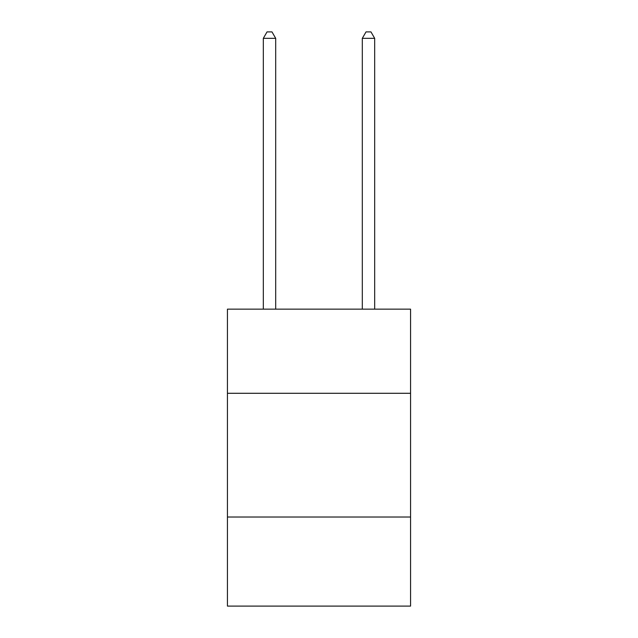 <?xml version="1.0" encoding="UTF-8"?>
<svg xmlns="http://www.w3.org/2000/svg" width="638" height="638" viewBox="0 0 638 638"><rect width="100%" height="100%" fill="white"/><g stroke="black" fill="none" stroke-linecap="round" stroke-linejoin="round"><path stroke-width="0.96" d="M227.439 393.287L410.561 393.287L410.561 309.151L227.439 309.151L227.439 606.1L410.561 606.1L410.561 517.019L227.439 517.019M410.561 517.019L410.561 393.287M275.696 309.151L275.696 38.336L263.319 38.336L263.319 309.151M263.319 38.336L267.035 31.9L271.979 31.9L275.696 38.336M374.681 309.151L374.681 38.336L362.304 38.336L362.304 309.151M362.304 38.336L366.021 31.9L370.965 31.9L374.681 38.336"/></g></svg>
